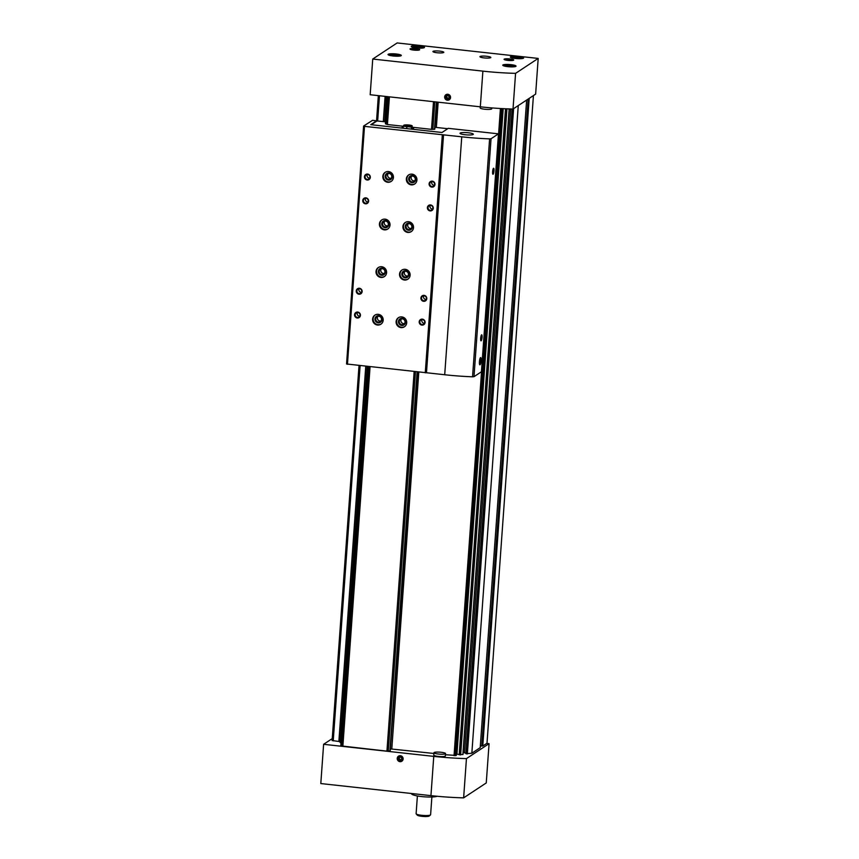 <?xml version="1.0" encoding="UTF-8"?>
<svg xmlns="http://www.w3.org/2000/svg" width="859" height="859" viewBox="0 0 859 859"><rect width="100%" height="100%" fill="white"/><g stroke="black" fill="none" stroke-linecap="round" stroke-linejoin="round"><path stroke-width="1.29" d="M365.762 366.299L338.865 741.478L332.111 740.533L359.019 365.558L332.111 740.533M533.428 95.574L486.999 743.239L482.779 746.02L480.342 745.902M456.161 755.458L445.456 754.739M462.883 754.47L459.2 754.685L505.554 108.771L459.297 754.728M518.267 105.582L471.838 753.246L465.922 753.697L512.179 109.018M436.726 102.038L434.493 129.247L436.447 102.006M417.377 371.968L390.201 751.024L386.937 751.142L342.032 746.02L369.22 366.686M417.904 372.022L390.201 751.024M437.252 102.092L434.772 129.237M389.417 96.852L387.43 124.523L386.604 124.233L388.569 96.756M370.068 366.772L342.859 746.299M433.494 101.684L431.508 129.355L412.545 127.272M414.145 371.614L386.937 751.142M387.355 96.627L385.401 123.825L386.604 124.222M368.006 366.546L340.83 745.601L342.032 745.999M341.012 743.099L340.1 742.487L367.083 366.449L340.1 742.487M338.865 741.478L340.164 741.704M480.192 747.663L471.838 753.246M465.965 753.193L463.13 752.452M459.211 754.546L456.365 754.03M433.892 753.472L390.877 748.951M438.154 102.2L436.351 127.443M418.805 372.119L391.801 748.855M417.098 371.936L389.922 751.034M434.815 101.824L432.85 129.312L434.493 129.247M415.466 371.754L388.279 751.088M387.538 96.638L385.584 123.879M368.189 366.568L341.012 745.666M332.25 738.611L323.618 744.302L433.763 756.382A68.988 11.747 4.1 0 0 466.448 758.604L489.072 743.679L486.72 743.422M323.618 744.302L320.804 783.558L430.95 795.638A68.988 11.747 4.1 0 0 463.635 797.861L466.448 758.604M463.635 797.861L486.258 782.936L489.072 743.679M400.401 755.716A3.028 2.91 -123.4 0 0 397.534 759.904A3.028 2.91 -123.4 0 0 402.624 760.462A3.028 2.91 -123.4 0 0 400.401 755.716M433.945 752.742L433.774 755.115A5.809 0.988 4.1 0 0 439.497 756.521A5.809 0.988 4.1 0 0 445.37 755.952L445.542 753.568A5.809 0.988 4.1 0 0 440.442 752.216A5.809 0.988 4.1 0 0 434.096 752.538A5.809 0.988 4.1 0 0 433.945 752.742A5.809 0.988 4.1 0 0 439.668 754.138A5.809 0.988 4.1 0 0 445.542 753.568M400.423 755.834A2.888 2.781 -123.4 0 0 397.685 759.828A2.888 2.781 -123.4 0 0 402.549 760.365A2.888 2.781 -123.4 0 0 400.423 755.834M400.369 756.081A2.652 2.556 -123.4 0 0 397.857 759.753A2.652 2.556 -123.4 0 0 402.323 760.247A2.652 2.556 -123.4 0 0 400.369 756.081M401.593 759.71L401.722 757.992L400.305 756.972L398.78 757.67L398.651 759.388L400.069 760.408L401.593 759.71M431.873 797.002L430.606 814.74A7.259 1.235 -175.9 0 1 430.477 814.944L429.21 816.007A6.056 1.031 -175.9 0 1 429.156 816.05A6.056 1.031 -175.9 0 1 423.068 816.426A6.056 1.031 -175.9 0 1 417.313 815.159L416.207 813.913A7.259 1.235 -175.9 0 1 416.121 813.698L417.388 795.96M430.477 814.944A7.259 1.235 -175.9 0 1 430.413 814.987A7.259 1.235 -175.9 0 1 423.111 815.438A7.259 1.235 -175.9 0 1 416.207 813.913M437.145 796.272A13.315 2.266 -175.9 0 1 423.38 796.744A13.315 2.266 -175.9 0 1 411.654 794.038L411.15 793.469M399.596 757.305L398.651 759.388M399.478 758.851L400.895 759.861L400.069 760.408M400.895 759.861L401.604 759.539M512.963 66.873A3.629 0.623 4.1 0 0 509.763 66.025A3.629 0.623 4.1 0 0 505.811 66.229A3.629 0.623 4.1 0 0 505.715 66.347M506.756 66.519L510.128 66.218L510.074 66.841M398.222 56.189A3.629 0.623 4.1 0 0 395.022 55.352A3.629 0.623 4.1 0 0 391.07 55.545A3.629 0.623 4.1 0 0 390.974 55.674M392.026 55.846L395.387 55.545L395.344 56.157M520.565 58.691A3.629 0.623 4.1 0 0 517.365 57.843A3.629 0.623 4.1 0 0 513.414 58.047A3.629 0.623 4.1 0 0 513.317 58.165M514.358 58.337L517.73 58.036L517.676 58.659M421.404 48.125A3.629 0.623 4.1 0 0 418.215 47.288A3.629 0.623 4.1 0 0 414.263 47.481A3.629 0.623 4.1 0 0 414.167 47.61M415.208 47.782L418.569 47.481L418.526 48.093M447.389 100.213A3.028 2.91 -123.4 0 0 450.256 96.025A3.028 2.91 -123.4 0 0 445.166 95.467A3.028 2.91 -123.4 0 0 447.389 100.213M480.321 106.817L370.175 94.737L372.742 59.046L397.137 42.95L538.196 58.423L535.64 94.114L513.016 109.039A68.988 11.747 -175.9 0 1 480.321 106.817L482.887 71.136L372.742 59.046M538.196 58.423L515.572 73.359L513.016 109.039M515.572 73.359A68.988 11.747 -175.9 0 1 482.887 71.136M504.19 59.153A4.843 0.827 4.1 0 0 504.126 59.464A4.843 0.827 4.1 0 0 508.839 60.484A4.843 0.827 4.1 0 0 513.639 60.151A4.843 0.827 4.1 0 0 509.892 58.927A4.843 0.827 4.1 0 0 504.19 59.153M410.151 48.834A4.843 0.827 4.1 0 0 410.087 49.146A4.843 0.827 4.1 0 0 414.8 50.176A4.843 0.827 4.1 0 0 419.6 49.833A4.843 0.827 4.1 0 0 415.853 48.609A4.843 0.827 4.1 0 0 410.151 48.834M490.672 57.671A5.444 0.923 -175.9 0 1 484.734 57.961A5.444 0.923 -175.9 0 1 479.956 56.694A5.444 0.923 -175.9 0 1 485.453 56.157A5.444 0.923 -175.9 0 1 490.822 57.478A5.444 0.923 -175.9 0 1 490.672 57.671M443.652 52.506A5.444 0.923 -175.9 0 1 437.714 52.807A5.444 0.923 -175.9 0 1 432.936 51.54A5.444 0.923 -175.9 0 1 438.434 51.003A5.444 0.923 -175.9 0 1 443.802 52.313A5.444 0.923 -175.9 0 1 443.652 52.506M510.547 56.769A6.657 1.138 4.1 0 0 510.364 57.005A6.657 1.138 4.1 0 0 516.925 58.605A6.657 1.138 4.1 0 0 523.646 57.961A6.657 1.138 4.1 0 0 517.816 56.404A6.657 1.138 4.1 0 0 510.547 56.769M388.204 54.278A6.657 1.138 4.1 0 0 388.021 54.504A6.657 1.138 4.1 0 0 394.582 56.114A6.657 1.138 4.1 0 0 401.303 55.459A6.657 1.138 4.1 0 0 395.473 53.913A6.657 1.138 4.1 0 0 388.204 54.278M502.944 64.951A6.657 1.138 4.1 0 0 502.762 65.187A6.657 1.138 4.1 0 0 509.323 66.787A6.657 1.138 4.1 0 0 516.044 66.143A6.657 1.138 4.1 0 0 510.214 64.586A6.657 1.138 4.1 0 0 502.944 64.951M411.386 46.214A6.657 1.138 4.1 0 0 411.214 46.44A6.657 1.138 4.1 0 0 417.775 48.05A6.657 1.138 4.1 0 0 424.496 47.395A6.657 1.138 4.1 0 0 418.655 45.849A6.657 1.138 4.1 0 0 411.386 46.214M422.929 48.007A5.326 0.902 4.1 0 0 417.85 46.966A5.326 0.902 4.1 0 0 412.674 47.266M514.487 66.744A5.326 0.902 4.1 0 0 509.398 65.713A5.326 0.902 4.1 0 0 504.222 66.014M399.746 56.071A5.326 0.902 4.1 0 0 394.657 55.03A5.326 0.902 4.1 0 0 389.481 55.33M522.089 58.562A5.326 0.902 4.1 0 0 517 57.532A5.326 0.902 4.1 0 0 511.824 57.832M418.494 50.144A4.027 0.687 4.1 0 0 414.843 49.468A4.027 0.687 4.1 0 0 411.139 49.618M512.533 60.463A4.027 0.687 4.1 0 0 508.882 59.786A4.027 0.687 4.1 0 0 505.178 59.937M491.82 107.912L491.756 108.771A5.809 0.988 -175.9 0 1 491.606 108.975A5.809 0.988 -175.9 0 1 485.26 109.286A5.809 0.988 -175.9 0 1 480.17 107.933L480.245 106.817M447.432 100.052A2.888 2.781 -123.4 0 0 450.17 96.058A2.888 2.781 -123.4 0 0 445.306 95.532A2.888 2.781 -123.4 0 0 447.432 100.052M447.41 99.848A2.652 2.556 -123.4 0 0 449.923 96.176A2.652 2.556 -123.4 0 0 445.467 95.682A2.652 2.556 -123.4 0 0 447.41 99.848M446.197 96.219L446.068 97.937L447.475 98.957L449.01 98.259L449.128 96.541L447.722 95.521L446.197 96.219M447.013 95.843L446.068 97.937M446.895 97.389L448.301 98.409L447.475 98.957M448.301 98.409L449.021 98.076M402.119 128.109L402.173 127.411L401.26 128.012M402.173 127.411A5.809 0.988 -175.9 0 1 403.204 127.111M412.513 127.776A5.809 0.988 -175.9 0 1 413.608 128.442A5.809 0.988 -175.9 0 1 413.458 128.646L412.545 129.258M447.743 128.7L435.438 127.347M432.85 129.312L431.508 129.355M403.268 126.262L387.43 124.523M371.281 124.727L377.026 120.936L385.541 121.871M460.209 133.038A6.657 1.138 4.1 0 0 460.037 133.274A6.657 1.138 4.1 0 0 466.598 134.884A6.657 1.138 4.1 0 0 473.32 134.229A6.657 1.138 4.1 0 0 467.479 132.683A6.657 1.138 4.1 0 0 460.209 133.038M377.047 120.528L370.766 124.673L441.998 132.49L448.291 128.335L498.478 133.843L491.047 138.75L489.609 138.879A68.988 11.747 -175.9 0 1 461.755 136.817L364.506 126.359L363.604 126.048L372.602 120.292L377.026 120.936M498.478 133.843L481.427 371.775L473.996 376.682L472.547 376.811A68.988 11.747 -175.9 0 1 444.704 374.749L346.553 363.98L363.604 126.048M480.525 357.645A3.629 0.773 96.3 0 0 480.482 357.666A3.629 0.773 96.3 0 0 479.494 361.124A3.629 0.773 96.3 0 0 479.709 364.71A3.629 0.773 96.3 0 0 481.029 361.381A3.629 0.773 96.3 0 0 480.525 357.645M493.087 174.237A3.028 0.644 -83.7 0 1 492.841 174.184A3.028 0.644 -83.7 0 1 492.658 171.188A3.028 0.644 -83.7 0 1 493.485 168.31A3.028 0.644 -83.7 0 1 494 170.737A3.028 0.644 -83.7 0 1 493.087 174.237M481.147 340.787A3.028 0.644 -83.7 0 1 480.9 340.733A3.028 0.644 -83.7 0 1 480.718 337.748A3.028 0.644 -83.7 0 1 481.545 334.87A3.028 0.644 -83.7 0 1 482.06 337.297A3.028 0.644 -83.7 0 1 481.147 340.787M443.48 134.852L426.429 372.785M443.534 134.82L426.483 372.752M384.338 229.858A5.444 5.24 -123.4 0 0 389.095 221.611A5.444 5.24 -123.4 0 0 379.603 225.724A5.444 5.24 -123.4 0 0 384.338 229.858M387.742 182.269A5.444 5.24 -123.4 0 0 392.499 174.023A5.444 5.24 -123.4 0 0 383.007 178.135A5.444 5.24 -123.4 0 0 387.742 182.269M401.024 327.601A5.444 5.24 -123.4 0 0 405.781 319.365A5.444 5.24 -123.4 0 0 396.289 323.478A5.444 5.24 -123.4 0 0 401.024 327.601M404.439 280.023A5.444 5.24 -123.4 0 0 409.195 271.777A5.444 5.24 -123.4 0 0 399.703 275.889A5.444 5.24 -123.4 0 0 404.439 280.023M407.842 232.435A5.444 5.24 -123.4 0 0 412.599 224.188A5.444 5.24 -123.4 0 0 403.107 228.301A5.444 5.24 -123.4 0 0 407.842 232.435M411.257 184.846A5.444 5.24 -123.4 0 0 416.014 176.61A5.444 5.24 -123.4 0 0 406.522 180.712A5.444 5.24 -123.4 0 0 411.257 184.846M380.924 277.436A5.444 5.24 -123.4 0 0 385.68 269.2A5.444 5.24 -123.4 0 0 376.188 273.312A5.444 5.24 -123.4 0 0 380.924 277.436M377.509 325.024A5.444 5.24 -123.4 0 0 382.266 316.788A5.444 5.24 -123.4 0 0 372.774 320.89A5.444 5.24 -123.4 0 0 377.509 325.024M422.36 319.151A3.028 2.91 56.6 0 1 424.582 323.897A3.028 2.91 56.6 0 1 419.493 323.338A3.028 2.91 56.6 0 1 422.36 319.151M424.067 295.367A3.028 2.91 56.6 0 1 426.289 300.102A3.028 2.91 56.6 0 1 421.2 299.544A3.028 2.91 56.6 0 1 424.067 295.367M359.416 288.27A3.028 2.91 56.6 0 1 361.639 293.005A3.028 2.91 56.6 0 1 356.549 292.447A3.028 2.91 56.6 0 1 359.416 288.27M430.552 204.947A3.028 2.91 56.6 0 1 432.775 209.693A3.028 2.91 56.6 0 1 427.685 209.134A3.028 2.91 56.6 0 1 430.552 204.947M365.891 197.849A3.028 2.91 56.6 0 1 368.124 202.595A3.028 2.91 56.6 0 1 363.035 202.037A3.028 2.91 56.6 0 1 365.891 197.849M432.249 181.152A3.028 2.91 56.6 0 1 434.482 185.898A3.028 2.91 56.6 0 1 429.393 185.34A3.028 2.91 56.6 0 1 432.249 181.152M367.598 174.066A3.028 2.91 56.6 0 1 369.832 178.801A3.028 2.91 56.6 0 1 364.742 178.243A3.028 2.91 56.6 0 1 367.598 174.066M357.709 312.064A3.028 2.91 56.6 0 1 359.932 316.799A3.028 2.91 56.6 0 1 354.842 316.241A3.028 2.91 56.6 0 1 357.709 312.064M364.506 126.359L347.455 364.291M442.321 134.895L425.269 372.827M481.244 335.364L480.718 340.196M493.184 168.804L492.658 173.636M357.795 312.504A2.502 2.405 56.6 0 1 358.998 317.046A2.502 2.405 56.6 0 1 355.605 316.284A2.502 2.405 56.6 0 1 357.795 312.504M359.792 316.144A2.502 2.405 56.6 0 1 357.387 312.493M367.684 174.495A2.502 2.405 56.6 0 1 368.887 179.048A2.502 2.405 56.6 0 1 365.494 178.285A2.502 2.405 56.6 0 1 367.684 174.495M369.692 178.135A2.502 2.405 56.6 0 1 367.276 174.484M432.335 181.593A2.502 2.405 56.6 0 1 433.537 186.135A2.502 2.405 56.6 0 1 430.155 185.372A2.502 2.405 56.6 0 1 432.335 181.593M434.343 185.233A2.502 2.405 56.6 0 1 431.927 181.582M365.977 198.289A2.502 2.405 56.6 0 1 367.18 202.842A2.502 2.405 56.6 0 1 363.797 202.08A2.502 2.405 56.6 0 1 365.977 198.289M367.985 201.929A2.502 2.405 56.6 0 1 365.569 198.279M430.627 205.387A2.502 2.405 56.6 0 1 431.83 209.929A2.502 2.405 56.6 0 1 428.448 209.167A2.502 2.405 56.6 0 1 430.627 205.387M432.635 209.027A2.502 2.405 56.6 0 1 430.219 205.376M359.502 288.71A2.502 2.405 56.6 0 1 360.694 293.252A2.502 2.405 56.6 0 1 357.312 292.489A2.502 2.405 56.6 0 1 359.502 288.71M361.499 292.35A2.502 2.405 56.6 0 1 359.094 288.699M424.153 295.797A2.502 2.405 56.6 0 1 425.355 300.349A2.502 2.405 56.6 0 1 421.962 299.587A2.502 2.405 56.6 0 1 424.153 295.797M426.15 299.437A2.502 2.405 56.6 0 1 423.745 295.786M422.445 319.591A2.502 2.405 56.6 0 1 423.648 324.144A2.502 2.405 56.6 0 1 420.255 323.381A2.502 2.405 56.6 0 1 422.445 319.591M424.443 323.231A2.502 2.405 56.6 0 1 422.037 319.58M377.906 316.316A2.974 2.867 -123.4 0 0 380.988 320.987M378.411 322.114A2.974 2.867 -123.4 0 0 381.009 317.615A2.974 2.867 -123.4 0 0 375.823 319.859A2.974 2.867 -123.4 0 0 378.411 322.114M378.218 322.855A3.629 3.49 -123.4 0 0 381.654 317.841A3.629 3.49 -123.4 0 0 375.555 317.175A3.629 3.49 -123.4 0 0 378.218 322.855M375.19 314.942A5.444 5.24 -123.4 0 0 381.181 324.015M381.321 268.727A2.974 2.867 -123.4 0 0 384.392 273.398M381.826 274.526A2.974 2.867 -123.4 0 0 384.424 270.027A2.974 2.867 -123.4 0 0 379.238 272.271A2.974 2.867 -123.4 0 0 381.826 274.526M381.632 275.277A3.629 3.49 -123.4 0 0 385.068 270.252A3.629 3.49 -123.4 0 0 378.959 269.586A3.629 3.49 -123.4 0 0 381.632 275.277M378.604 267.364A5.444 5.24 -123.4 0 0 384.585 276.437M411.654 176.138A2.974 2.867 -123.4 0 0 414.725 180.798M412.159 181.936A2.974 2.867 -123.4 0 0 414.757 177.437A2.974 2.867 -123.4 0 0 409.571 179.681A2.974 2.867 -123.4 0 0 412.159 181.936M411.966 182.677A3.629 3.49 -123.4 0 0 415.402 177.663A3.629 3.49 -123.4 0 0 409.292 176.986A3.629 3.49 -123.4 0 0 411.966 182.677M408.938 174.764A5.444 5.24 -123.4 0 0 414.918 183.837M408.24 223.727A2.974 2.867 -123.4 0 0 411.321 228.387M408.744 229.525A2.974 2.867 -123.4 0 0 411.343 225.026A2.974 2.867 -123.4 0 0 406.157 227.27A2.974 2.867 -123.4 0 0 408.744 229.525M408.551 230.266A3.629 3.49 -123.4 0 0 411.987 225.251A3.629 3.49 -123.4 0 0 405.877 224.575A3.629 3.49 -123.4 0 0 408.551 230.266M405.523 222.352A5.444 5.24 -123.4 0 0 411.515 231.425M404.825 271.315A2.974 2.867 -123.4 0 0 407.907 275.975M405.341 277.113A2.974 2.867 -123.4 0 0 407.939 272.604A2.974 2.867 -123.4 0 0 402.753 274.848A2.974 2.867 -123.4 0 0 405.341 277.113M405.137 277.854A3.629 3.49 -123.4 0 0 408.583 272.829A3.629 3.49 -123.4 0 0 402.474 272.163A3.629 3.49 -123.4 0 0 405.137 277.854M402.109 269.941A5.444 5.24 -123.4 0 0 408.1 279.014M401.421 318.893A2.974 2.867 -123.4 0 0 404.492 323.564M401.926 324.702A2.974 2.867 -123.4 0 0 404.525 320.192A2.974 2.867 -123.4 0 0 399.338 322.436A2.974 2.867 -123.4 0 0 401.926 324.702M401.733 325.443A3.629 3.49 -123.4 0 0 405.169 320.418A3.629 3.49 -123.4 0 0 399.059 319.752A3.629 3.49 -123.4 0 0 401.733 325.443M398.705 317.529A5.444 5.24 -123.4 0 0 404.686 326.603M388.139 173.561A2.974 2.867 -123.4 0 0 391.221 178.221M388.644 179.359A2.974 2.867 -123.4 0 0 391.253 174.86A2.974 2.867 -123.4 0 0 386.056 177.104A2.974 2.867 -123.4 0 0 388.644 179.359M388.451 180.1A3.629 3.49 -123.4 0 0 391.887 175.086A3.629 3.49 -123.4 0 0 385.788 174.409A3.629 3.49 -123.4 0 0 388.451 180.1M385.423 172.187A5.444 5.24 -123.4 0 0 391.414 181.26M384.725 221.15A2.974 2.867 -123.4 0 0 387.806 225.81M385.24 226.948A2.974 2.867 -123.4 0 0 387.838 222.438A2.974 2.867 -123.4 0 0 382.652 224.682A2.974 2.867 -123.4 0 0 385.24 226.948M385.047 227.689A3.629 3.49 -123.4 0 0 388.483 222.664A3.629 3.49 -123.4 0 0 382.373 221.998A3.629 3.49 -123.4 0 0 385.047 227.689M382.019 219.775A5.444 5.24 -123.4 0 0 388 228.848M403.129 128.216L403.268 126.209L411.493 127.111L412.095 126.101L412.406 129.237M403.87 125.199A4.241 0.719 4.1 0 0 403.837 125.231A4.241 0.719 4.1 0 0 405.094 125.972A4.241 0.719 4.1 0 0 409.206 126.423A4.241 0.719 4.1 0 0 412.095 126.101A4.241 0.719 4.1 0 0 412.159 125.822A4.241 0.719 4.1 0 0 410.881 125.328A4.241 0.719 4.1 0 0 406.769 124.877A4.241 0.719 4.1 0 0 403.87 125.199L403.268 126.209M406.715 128.614L406.822 127.035M411.354 129.118L411.493 127.111M404.46 125.264A3.629 0.623 4.1 0 0 404.514 125.586A3.629 0.623 4.1 0 0 407.939 126.273A3.629 0.623 4.1 0 0 411.429 126.08A3.629 0.623 4.1 0 0 408.959 125.124A3.629 0.623 4.1 0 0 404.46 125.264M479.773 362.519L480.117 363.271L480.6 361.972L480.417 359.148L479.773 362.519L480.117 363.271L480.6 361.972L480.417 359.148M479.601 361.65A2.888 0.612 96.3 0 0 480.202 363.894A2.888 0.612 96.3 0 0 480.879 361.274A2.888 0.612 96.3 0 0 480.782 358.579A2.888 0.612 96.3 0 0 480.127 358.933A2.888 0.612 96.3 0 0 479.601 361.65M479.773 361.875L480.6 361.972M480.074 359.835L480.75 359.91M385.111 96.38L383.297 121.624M379.463 95.757L377.659 121.012M360.114 365.687L333.228 740.855M378.368 95.639L376.586 120.475L378.336 95.628M529.208 98.355L482.779 746.02M501.645 108.578L455.259 755.695M502.526 108.621L456.161 755.555M506.95 108.835L460.639 754.9M509.162 108.921L462.883 754.567M513.607 108.653L467.36 753.901M386.41 96.519L384.649 121.774M367.115 366.449L340.153 742.552M480.213 747.706L526.642 100.052L480.192 747.727M500.421 108.502L454.035 755.684M528.145 99.064L481.77 746.052M512.898 109.039L466.684 753.869M512.232 109.018L466.018 753.73M510.665 108.975L464.515 752.688M506.273 108.803L459.962 754.868M503.202 108.663L456.934 754.073M430.95 795.638L433.763 756.382M491.047 138.75L473.996 376.682M489.609 138.879L472.547 376.811M461.755 136.817L444.704 374.749M512.136 109.018L465.922 753.697M509.258 108.932L462.98 754.524M505.5 108.771L459.2 754.685M502.633 108.631L456.258 755.512M480.782 358.579L480.503 357.859M480.202 363.894L479.773 364.538"/></g></svg>

